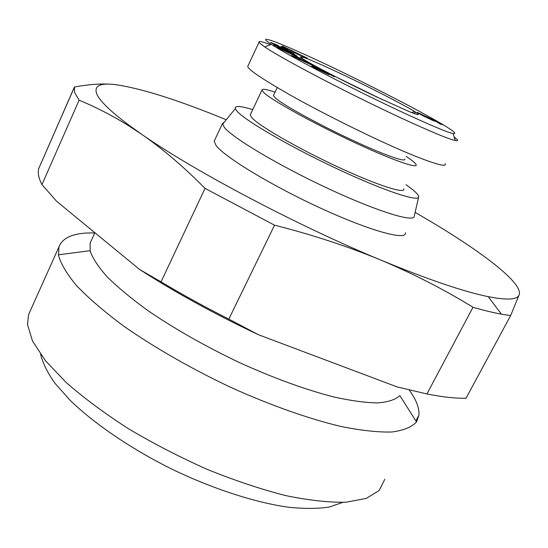 <?xml version="1.0" encoding="UTF-8"?>
<svg xmlns="http://www.w3.org/2000/svg" width="548" height="548" viewBox="0 0 548 548"><rect width="100%" height="100%" fill="white"/><g stroke="black" fill="none" stroke-linecap="round" stroke-linejoin="round"><path stroke-width="0.82" d="M327.334 64.952C347.569 74.357 398.882 99.969 423.131 113.409C449.024 127.588 459.012 134.322 453.086 133.602C447.079 132.287 428.961 124.602 398.725 110.545C342.137 83.96 284.179 53.129 271.342 44.313C262.608 38.627 263.848 37.805 275.069 41.847C286.81 46.176 313.12 58.17 327.334 64.952M454.114 136.89L457.279 139.63C458.018 140.596 457.34 140.87 455.237 140.459C449.018 139.302 429.94 131.342 398.006 116.566C338.911 88.947 277.685 56.136 264.766 46.909C261.286 44.552 259.382 42.97 259.067 42.169C258.581 40.86 262.115 41.586 269.664 44.361M302.702 58.725C300.037 56.93 299.77 56.307 301.9 56.862C307.743 58.417 330.232 68.459 355.22 80.583C381.326 93.139 411.192 109.045 414.473 111.443L415.857 112.313C419.83 114.82 420.042 116.005 409.274 111.634L376.599 96.914C345.61 82.255 310.689 64.164 302.702 58.725M334.636 76.247L382.36 99.626M291.385 52.718L291.632 52.197L294.331 53.82C295.036 54.786 270.575 42.95 270.644 42.34L278.439 45.6L275.26 44.532L285.734 49.854L289.344 51.348L281.22 47.416L281.213 46.95L291.632 52.197M314.216 67.582L311.709 66.082L313.031 66.514L323.608 72.035L316.826 68.253L319.196 68.973L334.568 76.871L322.491 70.774L328.869 74.644L314.216 67.582M331.718 75.693L331.924 75.268M405.458 232.708C407.102 240.928 371.044 231.29 321.532 208.569C272.061 185.943 224.379 156.988 216.035 145.412L214.179 141.199L214.782 139.904M418.631 197.102L414.213 216.33C413.98 222.707 377.099 211.398 328.259 188.608C279.446 165.9 233.023 138.233 224.42 127.526L222.413 123.622L224.605 121.772M226.262 119.745C177.984 99.948 140.925 88.235 115.087 84.591C99.887 82.789 93.777 85.92 96.77 93.982C99.702 100.928 110.607 111.463 129.492 125.588L141.644 134.267C193.382 170.558 297.037 225.454 380.874 260.088C427.872 279.473 463.67 291.673 488.261 296.674C507.38 300.4 517.702 299.729 519.23 294.66C522.778 283.624 486.213 255.094 436.016 224.694L415.131 212.336M129.492 125.588L128.554 125.656C111.861 115.347 95.379 106.86 79.111 100.202L74.617 92.557L74.398 87.043C89.386 84.214 102.592 83.358 114.025 84.474M128.554 125.663L141.644 134.267C162.722 148.892 183.854 166.928 205.034 188.389L274.541 225.187C312.161 234.688 347.603 246.326 380.874 260.088C413.993 274.082 444.702 289.817 472.999 307.284C483.939 310.415 493.426 312.716 501.447 314.175L510.633 315.579L519.23 294.66M405.979 184.676L412.302 189.375C416.685 192.903 418.809 195.41 418.679 196.903C418.604 202.239 383.586 190.636 337.082 168.791C290.611 147.015 246.025 121.135 237.284 111.491L235.277 108.668C234.489 105.469 240.305 105.791 252.731 109.634M403.821 188.923C405.52 194.321 377.079 185.217 337.965 166.996C298.9 148.851 260.204 126.609 252.217 118.135L250.196 114.998L250.594 114.148M406.116 156.372L410.863 159.66C413.959 161.941 415.72 163.605 416.131 164.66C418.254 169.27 390.108 159.263 350.891 140.795C311.723 122.382 272.555 100.62 264.143 92.934L261.93 90.167C261.903 88.536 266.273 89.208 275.055 92.187M404.767 159.05C406.465 162.941 382.456 154.365 349.357 138.781C316.306 123.245 283.001 104.798 275.48 98.085L273.431 95.605L273.712 95.016M91.448 240.223L90.105 243.189L90.221 251.203C92.818 258.588 98.572 267.246 107.47 277.158C118.183 287.686 131.753 298.9 148.186 310.798C175.23 329.259 205.856 346.61 240.058 362.872C274.308 378.339 305.544 389.697 333.753 396.951C351.069 400.773 365.749 402.766 377.791 402.917C388.135 402.068 395.498 399.636 399.882 395.635L416.507 421.926L418.919 415.179C419.467 408.061 416.206 399.629 409.13 389.895M94.756 232.941C74.672 232.434 62.725 237.113 58.917 246.984L58.547 255.423C60.917 264.067 67.014 274.24 76.83 285.94C88.838 298.386 104.319 311.675 123.286 325.807C153.885 347.261 191.382 368.783 230.914 387.436C270.513 405.315 308.798 418.802 340.959 426.474C361.105 430.516 378.058 432.358 391.827 432.002C403.561 430.454 411.788 427.098 416.507 421.926M30.277 310.826L28.578 314.621L27.496 324.526L32.503 341.055L45.381 360.611L66.123 382.456C83.68 397.855 104.421 413.26 128.348 428.659C153.625 443.661 180.011 457.279 207.507 469.506C234.914 480.575 260.964 489.261 285.672 495.584C308.949 500.379 329.074 502.591 346.055 502.221L366.256 498.413L379.148 490.522L384.812 479.24M510.633 315.579L466.04 398.218C455.847 398.506 442.805 397.088 426.913 393.957L396.951 386.861L258.375 334.698L228.817 319.114L274.541 225.187M426.913 393.957L472.999 307.284M79.111 100.202L41.949 184.601L56.554 201.226L139.576 269.445C174.97 292.269 214.569 314.018 258.375 334.698M205.034 188.389L161.03 281.871L139.576 269.445M161.03 281.871C182.32 294.598 204.911 307.01 228.817 319.114M41.949 184.601C38.511 177.949 37.483 172.497 38.867 168.25L74.398 87.043M444.997 163.592C449.059 169.359 420.638 159.482 384.819 142.959C357.385 130.493 317.662 110.559 289.296 94.523C261.649 78.638 247.799 69.267 247.737 66.411L248.141 65.548M40.634 354.405C42.703 363.05 47.498 372.695 55.019 383.333L70.034 400.204C94.119 423.631 130.76 448.661 171.743 469.081C212.994 488.953 255.231 502.564 288.501 507.236C304.339 508.852 317.915 508.791 329.238 507.058L342.712 502.393M318.381 68.24L291.591 55.499L304.202 60.492L318.381 68.24M287.858 49.45L281.028 46.491L287.858 49.45M273.719 44.915L295.605 55.177L297.174 56.184L285.652 51.224L301.304 58.828L279.131 48.443L277.548 47.409L288.919 52.307L273.719 44.915M297.927 54.458L282.247 46.005L307.339 58.163L297.249 53.738L300.441 55.444L297.927 54.458M434.482 121.177L423.851 116.231L417.268 112.463L435.455 120.889L442.291 124.759L429.879 118.471L434.482 121.177M303.914 61.088L304.202 60.492M283.412 47.683L283.583 47.313M274.959 43.963L274.644 44.641M318.957 69.466L319.196 68.973M433.071 120.622L433.256 120.259M432.256 120.259L432.475 119.827M431.858 120.081L432.091 119.622M430.817 119.608L431.077 119.094M440.941 124.314L441.119 123.964M440.393 124.074L440.606 123.656M439.702 123.766L439.948 123.279M438.955 123.389L439.215 122.868M438.147 122.923L438.393 122.423M429.55 118.505L429.762 118.08M428.303 117.82L428.481 117.464M422.083 114.888L422.255 114.539M420.96 114.724L421.275 114.087M420.124 114.265L420.412 113.696M419.419 113.874L419.672 113.374M419.158 113.724L419.398 113.251M417.72 114.662L418.103 113.909M418.419 113.278L418.604 112.915M305.551 62.287L302.797 60.479L298.708 59.109M298.818 58.883L305.668 62.047M293.858 52.266L295.913 52.752L295.68 53.245M295.913 52.752L289.002 49.642M289.125 49.389L293.988 51.992M421.905 114.827L430.18 118.916L422.659 115.107L421.748 115.148M414.473 111.443L411.61 112.573M322.087 71.172L322.265 70.808M327.026 73.932L327.231 73.514M453.086 133.602L455.237 140.459M301.9 56.862L302.462 58.561M275.103 44.881L275.26 44.532M214.179 141.199L222.413 123.622M235.277 108.668L222.502 124.355M250.196 114.998L261.93 90.167M273.431 95.605L277.247 87.577M90.105 243.189L94.866 232.701M90.098 250.689L58.451 254.827M28.578 314.621L58.917 246.984M488.261 296.674L501.447 314.175M38.867 168.25L74.179 87.714M259.074 42.182L247.737 66.411M415.864 420.912L418.919 415.179M271.342 44.313L264.766 46.909M415.857 112.313L413.37 113.251M321.806 70.521L321.614 70.918"/></g></svg>
